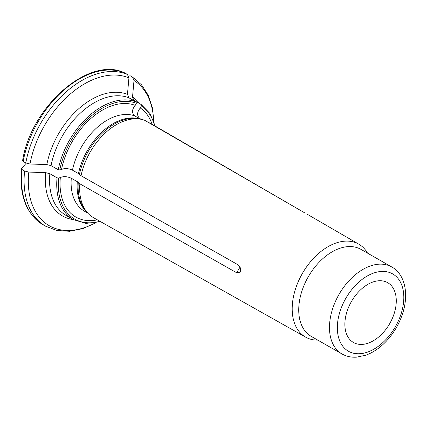 <?xml version="1.0" encoding="UTF-8"?>
<svg xmlns="http://www.w3.org/2000/svg" width="427" height="427" viewBox="0 0 427 427"><rect width="100%" height="100%" fill="white"/><g stroke="black" fill="none" stroke-linecap="round" stroke-linejoin="round"><path stroke-width="0.64" d="M140.451 119.17L134.772 115.92A54.005 34.64 119.8 0 0 72.462 170.159L78.477 173.597A6.661 2.669 8.3 0 1 79.465 174.296L81.039 175.743L237.818 264.671L240.401 267.884L240.358 272.111L236.638 272.746L79.86 183.818A55.136 35.366 119.8 0 0 87.247 212.486A55.136 35.366 119.8 0 0 93.556 217.706L305.684 337.165A53.546 34.347 119.8 0 0 317.779 340.116M134.772 115.92C131.655 113.048 131.799 109.531 135.21 105.373A63.356 40.64 119.8 0 0 61.499 169.535L59.78 169.962L58.216 169.738L51.032 165.633L46.826 164.571A58431.593 23421.873 -171.7 0 1 29.986 164.005L25.78 162.943A86.297 55.355 -60.2 0 1 127.433 74.463L124.807 72.964A86.297 55.355 119.8 0 0 23.159 161.443L25.78 162.943M72.462 170.159C68.197 168.286 64.541 168.078 61.499 169.535M135.21 105.373L136.336 103.318L136.133 101.914A66.809 42.855 119.8 0 0 58.216 169.738M46.826 164.571A69.035 44.285 -60.2 0 1 127.454 94.383L128.949 97.804L136.133 101.914M22.695 160.509L23.159 161.443M22.594 160.696C31.043 106.216 89.376 55.441 124.663 72.889L124.807 72.964M149.012 122.795L149.797 122.939L305.145 213.116L144.726 120.307A55.136 35.366 119.8 0 0 140.584 119.192A55.136 35.366 119.8 0 0 81.039 175.743M139.554 118.37L141.15 119.298M139.842 118.551C136.725 115.68 136.875 112.162 140.28 108.004L141.412 105.949L141.209 104.546L149.93 113.422L155.209 126.082M153.683 120.996A84.071 53.925 119.8 0 0 133.998 80.516A58431.587 44811.318 -62.6 0 1 132.53 97.014L133.881 100.35L141.209 104.546M133.998 80.516L132.594 77.148L129.883 75.595M152.103 124.278A63.356 40.64 119.8 0 0 140.28 108.004M367.524 253.12A53.546 34.347 119.8 0 0 358.84 244.196A53.546 34.347 119.8 0 0 319.188 252.949A53.546 34.347 119.8 0 0 292.826 300.357A53.546 34.347 119.8 0 0 305.684 337.165M26.234 163.173A56996.173 22846.502 8.3 0 0 21.515 168.585L21.414 168.809M21.515 168.585L21.98 169.519L24.606 171.019L28.812 172.081A84.071 53.925 119.8 0 0 95.44 222.857M79.86 183.818L78.285 182.372A6.661 2.669 8.3 0 0 77.303 181.672L71.288 178.235C67.018 176.362 63.361 176.154 60.324 177.611A63.356 40.64 119.8 0 0 97.367 219.852M73.337 219.595A69.035 44.285 -60.2 0 1 45.646 172.647L49.852 173.709L57.037 177.813A66.809 42.855 119.8 0 0 73.407 219.638L86.024 223.406L100.51 221.624M45.646 172.647A58431.593 23421.873 -171.7 0 1 28.812 172.081M60.324 177.611L58.6 178.038L57.037 177.813M127.454 94.383A58431.587 44811.318 -62.6 0 0 128.927 77.885L127.433 74.463M345.278 318.857A34.454 22.097 -60.2 0 1 362.187 288.396A34.454 22.097 -60.2 0 1 387.668 282.674A34.454 22.097 -60.2 0 1 389.755 323.549A34.454 22.097 -60.2 0 1 353.471 342.491A34.454 22.097 -60.2 0 1 345.278 318.857M391.735 266.96L360.975 249.379A50.108 32.142 119.8 0 0 323.912 257.7A50.108 32.142 119.8 0 0 299.322 302.001A50.108 32.142 119.8 0 0 311.235 336.375L341.99 353.962C346.393 356.444 351.282 357.506 356.657 357.143L365.731 355.216C373.054 352.574 379.875 347.952 386.179 341.338C394.527 332.398 400.329 322.059 403.584 310.322C409.023 290.04 403.109 272.944 391.735 266.96A50.108 32.142 119.8 0 0 354.672 275.287A50.108 32.142 119.8 0 0 330.076 319.588A50.108 32.142 119.8 0 0 341.99 353.962M139.997 119.09A54.005 34.64 119.8 0 0 78.477 173.597M136.336 103.318A65.694 42.14 119.8 0 0 59.78 169.962M128.949 97.804A66.809 42.855 119.8 0 0 51.032 165.633M21.98 169.519A86.297 55.355 119.8 0 0 43.01 224.703C26.346 214.183 19.151 195.555 21.409 168.814M71.288 178.235A54.005 34.64 119.8 0 0 84.583 211.274L87.807 213.121M49.852 173.709A66.809 42.855 119.8 0 0 66.217 215.528L73.407 219.638M132.53 97.014A69.035 44.285 -60.2 0 1 139.746 103.713M240.038 267.056L236.638 272.746M96.224 222.707L82.795 228.637L69.516 231.29L56.935 230.484L45.63 226.203A86.297 55.355 -60.2 0 1 24.606 171.019M128.927 77.885A84.071 53.925 119.8 0 0 29.986 164.005M154.611 125.735A65.694 42.14 119.8 0 0 141.412 105.949M58.6 178.038A65.694 42.14 119.8 0 0 99.902 221.282M77.303 181.672A54.005 34.64 119.8 0 0 86.857 212.032M337.869 320.693A44.541 28.572 119.8 0 0 381.818 343.495A44.541 28.572 119.8 0 0 392.018 273.558A44.541 28.572 119.8 0 0 337.869 320.693M78.285 182.372A54.234 34.79 119.8 0 0 85.555 210.506L87.247 212.486M140.584 119.192L138.022 118.738A54.234 34.79 119.8 0 0 79.465 174.296M358.84 244.196L307.013 214.114M132.594 77.148L141.497 84.808L148.158 95.12L152.343 107.599L153.95 121.748M45.63 226.203L43.01 224.703"/></g></svg>
